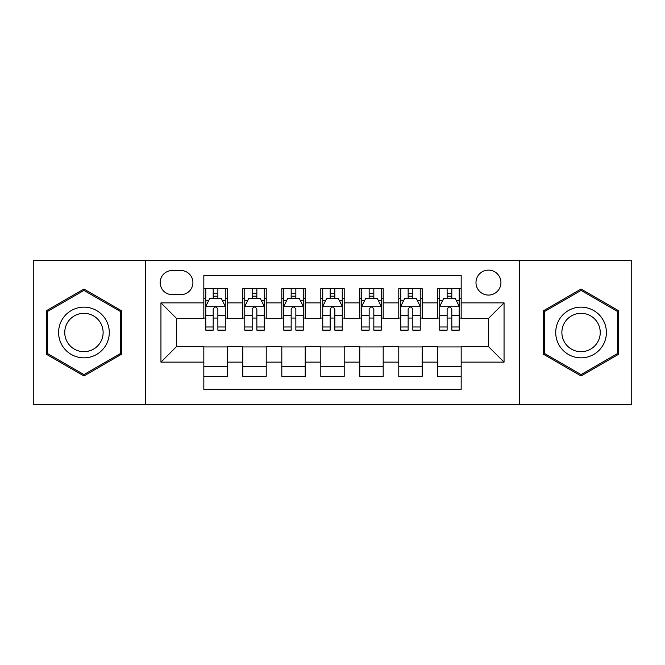 <?xml version="1.0" encoding="UTF-8"?>
<svg xmlns="http://www.w3.org/2000/svg" width="665" height="665" viewBox="0 0 665 665"><rect width="100%" height="100%" fill="white"/><g stroke="black" fill="none" stroke-linecap="round" stroke-linejoin="round"><path stroke-width="1" d="M488.459 270.115A12.477 12.477 0 0 0 475.982 282.592A12.477 12.477 0 0 0 488.459 295.069A12.477 12.477 0 0 0 500.936 282.592A12.477 12.477 0 0 0 488.459 270.115M519.656 404.636L631.75 404.636L631.75 260.364L519.656 260.364L519.656 404.636L145.344 404.636L145.344 260.364L33.25 260.364L33.25 404.636L145.344 404.636M461.169 288.635L437.769 288.635L437.769 302.866L422.175 302.866L422.175 318.46L437.769 318.46L437.769 302.866M422.175 302.866L422.175 288.635L398.784 288.635L398.784 302.866L383.19 302.866L383.19 318.46L398.784 318.46L398.784 302.866M383.19 302.866L383.19 288.635L359.79 288.635L359.79 302.866L344.196 302.866L344.196 318.46L359.79 318.46L359.79 302.866M344.196 302.866L344.196 288.635L320.804 288.635L320.804 302.866L305.21 302.866L305.21 318.46L320.804 318.46L320.804 302.866M305.21 302.866L305.21 288.635L281.81 288.635L281.81 302.866L266.216 302.866L266.216 318.46L281.81 318.46L281.81 302.866M266.216 302.866L266.216 288.635L242.825 288.635L242.825 318.46L227.231 318.46L227.231 288.635L203.831 288.635M203.831 376.365L227.231 376.365L227.231 346.54L242.825 346.54L242.825 376.365L266.216 376.365L266.216 346.54L281.81 346.54L281.81 362.134L266.216 362.134M281.81 362.134L281.81 376.365L305.21 376.365L305.21 346.54L320.804 346.54L320.804 362.134L305.21 362.134M320.804 362.134L320.804 376.365L344.196 376.365L344.196 346.54L359.79 346.54L359.79 362.134L344.196 362.134M359.79 362.134L359.79 376.365L383.19 376.365L383.19 346.54L398.784 346.54L398.784 362.134L383.19 362.134M398.784 362.134L398.784 376.365L422.175 376.365L422.175 346.54L437.769 346.54L437.769 362.134L422.175 362.134M172.252 294.678L180.83 294.678A12.086 12.086 0 0 0 192.917 282.592A12.086 12.086 0 0 0 180.83 270.505L172.252 270.505A12.086 12.086 0 0 0 160.165 282.592A12.086 12.086 0 0 0 172.252 294.678M519.656 260.364L145.344 260.364M461.169 302.866L461.169 275.576L203.831 275.576L203.831 318.46L176.541 318.46L176.541 346.54L203.831 346.54L203.831 389.424L461.169 389.424L461.169 346.54L488.459 346.54L488.459 318.46L461.169 318.46L461.169 302.866L504.053 302.866L504.053 362.134L461.169 362.134M203.831 362.134L160.947 362.134L160.947 302.866L203.831 302.866M437.769 362.134L437.769 376.365L461.169 376.365M203.831 298.385L205.784 298.385M213.191 298.385L217.871 298.385M225.277 298.385L227.231 298.385M203.831 318.07L205.784 318.07M213.191 318.07L217.871 318.07M225.277 318.07L227.231 318.07M203.831 346.931L227.231 346.931M203.831 366.615L227.231 366.615M242.825 318.07L244.77 318.07M252.176 318.07L256.856 318.07M264.271 318.07L266.216 318.07M242.825 298.385L244.77 298.385M252.176 298.385L256.856 298.385M264.271 298.385L266.216 298.385M242.825 346.931L266.216 346.931M242.825 366.615L266.216 366.615M281.81 346.931L305.21 346.931M281.81 366.615L305.21 366.615M281.81 298.385L283.764 298.385M291.17 298.385L295.85 298.385M303.257 298.385L305.21 298.385M281.81 318.07L283.764 318.07M291.17 318.07L295.85 318.07M303.257 318.07L305.21 318.07M320.804 346.931L344.196 346.931M320.804 366.615L344.196 366.615M320.804 298.385L322.749 298.385M330.164 298.385L334.836 298.385M342.251 298.385L344.196 298.385M320.804 318.07L322.749 318.07M330.164 318.07L334.836 318.07M342.251 318.07L344.196 318.07M359.79 346.931L383.19 346.931M359.79 366.615L383.19 366.615M359.79 298.385L361.743 298.385M369.15 298.385L373.83 298.385M381.236 298.385L383.19 298.385M359.79 318.07L361.743 318.07M369.15 318.07L373.83 318.07M381.236 318.07L383.19 318.07M398.784 346.931L422.175 346.931M398.784 366.615L422.175 366.615M398.784 298.385L400.729 298.385M408.144 298.385L412.824 298.385M420.23 298.385L422.175 298.385M398.784 318.07L400.729 318.07M408.144 318.07L412.824 318.07M420.23 318.07L422.175 318.07M437.769 346.931L461.169 346.931M437.769 366.615L461.169 366.615M437.769 298.385L439.723 298.385M447.129 298.385L451.809 298.385M459.216 298.385L461.169 298.385M437.769 318.07L439.723 318.07M447.129 318.07L451.809 318.07M459.216 318.07L461.169 318.07M176.541 318.46L160.947 302.866M176.541 346.54L160.947 362.134M504.053 302.866L488.459 318.46M504.053 362.134L488.459 346.54M83.94 375.949L121.562 354.221L121.562 310.779L83.94 289.051L46.309 310.779L46.309 354.221L83.94 375.949M618.691 310.779L581.06 289.051L543.438 310.779L543.438 354.221L581.06 375.949L618.691 354.221L618.691 310.779M217.871 293.706L213.191 293.706M225.277 326.981L217.871 326.981L217.871 330.164L225.277 330.164L225.277 306.374L221.379 298.577L209.683 298.577L205.784 306.374L205.784 330.164L213.191 330.164L213.191 326.981L205.784 326.981M205.784 306.374L205.784 288.635M225.277 306.374L225.277 288.635M213.191 298.577L213.191 288.635M217.871 288.635L217.871 298.577M217.871 326.981L217.871 309.3C216.308 306.299 214.753 306.299 213.191 309.3L213.191 326.981M83.94 307.155A25.345 25.345 0 0 0 58.595 332.5A25.345 25.345 0 0 0 83.94 357.845A25.345 25.345 0 0 0 109.284 332.5A25.345 25.345 0 0 0 83.94 307.155M83.94 313.315A19.185 19.185 0 0 0 64.746 332.5A19.185 19.185 0 0 0 83.94 351.685A19.185 19.185 0 0 0 103.125 332.5A19.185 19.185 0 0 0 83.94 313.315M120.39 353.547L83.94 374.594L47.481 353.547L47.481 311.453L83.94 290.406L120.39 311.453L120.39 353.547M559.115 319.832A25.345 25.345 0 0 0 568.392 354.445A25.345 25.345 0 0 0 603.014 345.168A25.345 25.345 0 0 0 593.737 310.555A25.345 25.345 0 0 0 559.115 319.832M564.444 322.907A19.185 19.185 0 0 0 571.468 349.117A19.185 19.185 0 0 0 597.677 342.093A19.185 19.185 0 0 0 590.653 315.883A19.185 19.185 0 0 0 564.444 322.907M617.519 311.453L617.519 353.547L581.06 374.594L544.61 353.547L544.61 311.453L581.06 290.406L617.519 311.453M256.856 293.706L252.176 293.706M264.271 326.981L256.856 326.981L256.856 330.164L264.271 330.164L264.271 306.374L260.364 298.577L248.668 298.577L244.77 306.374L244.77 330.164L252.176 330.164L252.176 326.981L244.77 326.981M244.77 306.374L244.77 288.635M264.271 306.374L264.271 288.635M252.176 298.577L252.176 288.635M256.856 288.635L256.856 298.577M256.856 326.981L256.856 309.3C255.302 306.299 253.739 306.299 252.176 309.3L252.176 326.981M295.85 293.706L291.17 293.706M303.257 326.981L295.85 326.981L295.85 330.164L303.257 330.164L303.257 306.374L299.358 298.577L287.662 298.577L283.764 306.374L283.764 330.164L291.17 330.164L291.17 326.981L283.764 326.981M283.764 306.374L283.764 288.635M303.257 306.374L303.257 288.635M291.17 298.577L291.17 288.635M295.85 288.635L295.85 298.577M295.85 326.981L295.85 309.3C294.296 306.299 292.733 306.299 291.17 309.3L291.17 326.981M334.836 293.706L330.164 293.706M342.251 326.981L334.836 326.981L334.836 330.164L342.251 330.164L342.251 306.374L338.352 298.577L326.648 298.577L322.749 306.374L322.749 330.164L330.164 330.164L330.164 326.981L322.749 326.981M322.749 306.374L322.749 288.635M342.251 306.374L342.251 288.635M330.164 298.577L330.164 288.635M334.836 288.635L334.836 298.577M334.836 326.981L334.836 309.3C333.281 306.299 331.719 306.299 330.164 309.3L330.164 326.981M373.83 293.706L369.15 293.706M381.236 326.981L373.83 326.981L373.83 330.164L381.236 330.164L381.236 306.374L377.338 298.577L365.642 298.577L361.743 306.374L361.743 330.164L369.15 330.164L369.15 326.981L361.743 326.981M361.743 306.374L361.743 288.635M381.236 306.374L381.236 288.635M369.15 298.577L369.15 288.635M373.83 288.635L373.83 298.577M373.83 326.981L373.83 309.3C372.275 306.299 370.713 306.299 369.15 309.3L369.15 326.981M412.824 293.706L408.144 293.706M420.23 326.981L412.824 326.981L412.824 330.164L420.23 330.164L420.23 306.374L416.332 298.577L404.636 298.577L400.729 306.374L400.729 330.164L408.144 330.164L408.144 326.981L400.729 326.981M400.729 306.374L400.729 288.635M420.23 306.374L420.23 288.635M408.144 298.577L408.144 288.635M412.824 288.635L412.824 298.577M412.824 326.981L412.824 309.3C411.261 306.299 409.707 306.299 408.144 309.3L408.144 326.981M451.809 293.706L447.129 293.706M459.216 326.981L451.809 326.981L451.809 330.164L459.216 330.164L459.216 306.374L455.317 298.577L443.621 298.577L439.723 306.374L439.723 330.164L447.129 330.164L447.129 326.981L439.723 326.981M439.723 306.374L439.723 288.635M459.216 306.374L459.216 288.635M447.129 298.577L447.129 288.635M451.809 288.635L451.809 298.577M451.809 326.981L451.809 309.3C450.255 306.299 448.692 306.299 447.129 309.3L447.129 326.981M242.825 362.134L227.231 362.134M242.825 302.866L227.231 302.866M225.177 306.183L205.876 306.183M205.784 300.721L208.611 300.721M222.451 300.721L225.277 300.721M213.191 315.41L205.784 315.41M225.277 315.41L217.871 315.41M217.871 296.183L213.191 296.183M264.171 306.183L244.87 306.183M244.77 300.721L247.596 300.721M261.445 300.721L264.271 300.721M252.176 315.41L244.77 315.41M264.271 315.41L256.856 315.41M256.856 296.183L252.176 296.183M303.157 306.183L283.864 306.183M283.764 300.721L286.59 300.721M300.43 300.721L303.257 300.721M291.17 315.41L283.764 315.41M303.257 315.41L295.85 315.41M295.85 296.183L291.17 296.183M342.151 306.183L322.849 306.183M322.749 300.721L325.576 300.721M339.424 300.721L342.251 300.721M330.164 315.41L322.749 315.41M342.251 315.41L334.836 315.41M334.836 296.183L330.164 296.183M381.136 306.183L361.843 306.183M361.743 300.721L364.57 300.721M378.41 300.721L381.236 300.721M369.15 315.41L361.743 315.41M381.236 315.41L373.83 315.41M373.83 296.183L369.15 296.183M420.13 306.183L400.829 306.183M400.729 300.721L403.555 300.721M417.404 300.721L420.23 300.721M408.144 315.41L400.729 315.41M420.23 315.41L412.824 315.41M412.824 296.183L408.144 296.183M459.124 306.183L439.823 306.183M439.723 300.721L442.549 300.721M456.389 300.721L459.216 300.721M447.129 315.41L439.723 315.41M459.216 315.41L451.809 315.41M451.809 296.183L447.129 296.183"/></g></svg>
